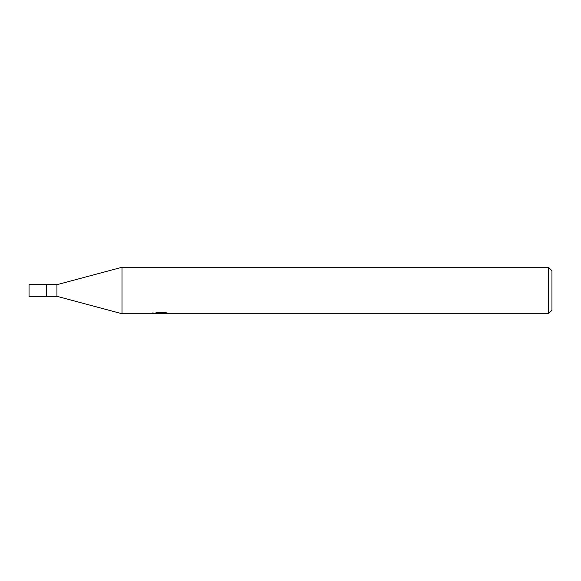 <?xml version="1.0" encoding="UTF-8"?>
<svg xmlns="http://www.w3.org/2000/svg" width="581" height="581" viewBox="0 0 581 581"><rect width="100%" height="100%" fill="white"/><g stroke="black" fill="none" stroke-linecap="round" stroke-linejoin="round"><path stroke-width="0.87" d="M548.464 313.74L122.01 313.74L56.938 296.31L46.48 296.31L46.48 284.69L56.938 284.69L122.01 267.26L548.464 267.26L551.95 270.746L551.95 310.254L548.464 313.74L548.464 267.26M56.938 296.31L56.938 284.69M122.01 313.74L122.01 267.26M161.104 313.551L152.839 313.74L161.671 313.297L154.241 313.297L156.659 312.687L165.832 312.687L168.49 313.37L160.726 313.74L161.104 313.333M159.564 313.74L158.039 313.515M163.116 313.377L160.77 313.74M161.671 312.687L161.671 313.297M152.999 312.527L152.999 313.689M46.48 296.31L29.05 296.31L29.05 284.69L46.48 284.69M163.116 313.725L163.116 312.687"/></g></svg>
